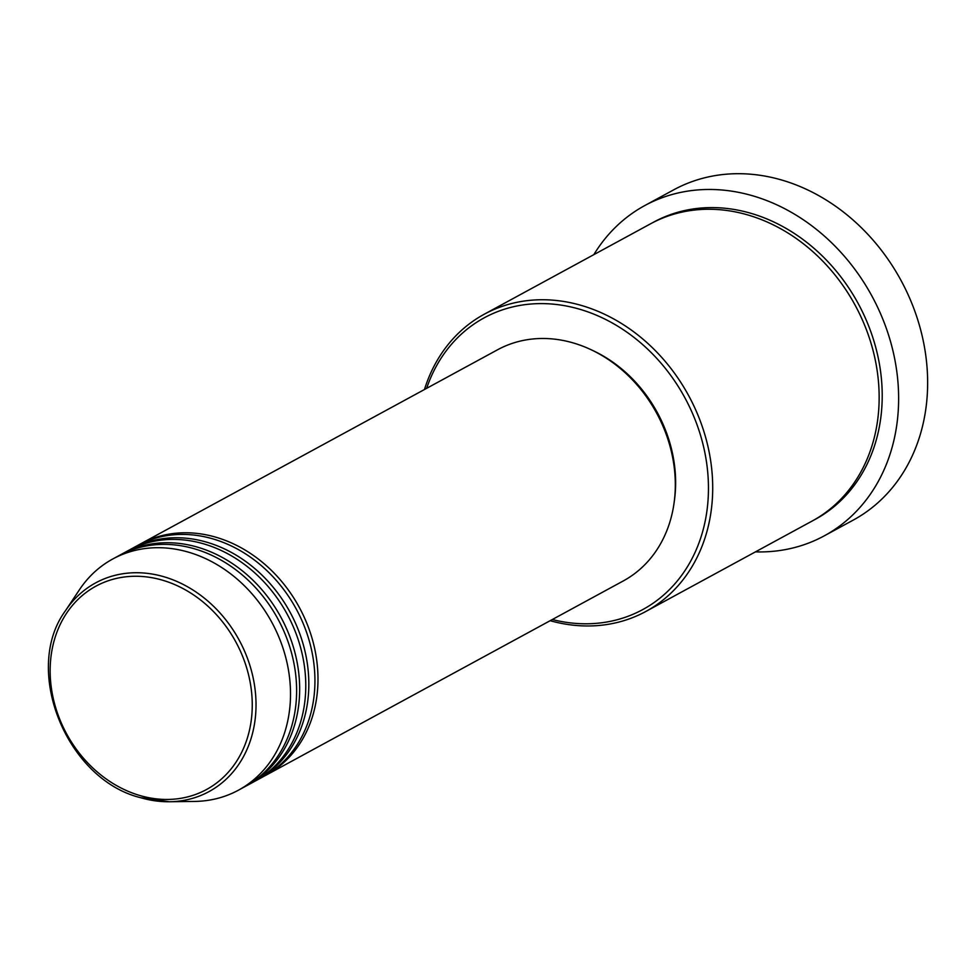 <?xml version="1.0" encoding="UTF-8"?>
<svg xmlns="http://www.w3.org/2000/svg" width="976" height="976" viewBox="0 0 976 976"><rect width="100%" height="100%" fill="white"/><g stroke="black" fill="none" stroke-linecap="round" stroke-linejoin="round"><path stroke-width="1.46" d="M138.751 544.889A131.565 109.458 61.5 0 1 140.276 544.035A131.565 109.458 61.5 0 1 216.196 537.3A131.565 109.458 61.5 0 1 314.906 649.699A131.565 109.458 61.5 0 1 265.972 775.212A131.565 109.458 61.5 0 1 264.435 776.03M129.588 549.866A131.565 109.458 61.5 0 1 131.113 549.024L137.226 545.694A131.565 109.458 61.5 0 1 213.146 538.959A131.565 109.458 61.5 0 1 311.856 651.358A131.565 109.458 61.5 0 1 262.91 776.872L256.81 780.202A131.565 109.458 61.5 0 1 255.273 781.02M131.113 549.024A131.565 109.458 61.5 0 1 207.034 542.278A131.565 109.458 61.5 0 1 305.744 654.676A131.565 109.458 61.5 0 1 256.81 780.202M120.426 554.844A131.565 109.458 61.5 0 1 121.951 554.002L128.063 550.684A131.565 109.458 61.5 0 1 203.984 543.937A131.565 109.458 61.5 0 1 302.694 656.336A131.565 109.458 61.5 0 1 253.748 781.861L247.648 785.18A131.565 109.458 61.5 0 1 246.111 785.997M121.951 554.002A131.565 109.458 61.5 0 1 197.872 547.255A131.565 109.458 61.5 0 1 296.582 659.666A131.565 109.458 61.5 0 1 247.648 785.18M65.514 610.659C22.167 669.487 66.258 779.299 140.349 797.636L169.409 801.747A118.767 98.808 61.5 0 0 255.993 701.903A118.767 98.808 61.5 0 0 164.139 576.816A118.767 98.808 61.5 0 0 65.514 610.659L79.446 589.724A131.565 109.458 61.5 0 1 112.789 558.98L118.901 555.661A131.565 109.458 61.5 0 1 194.822 548.915A131.565 109.458 61.5 0 1 293.532 661.325A131.565 109.458 61.5 0 1 244.586 786.839L238.486 790.157A131.565 109.458 61.5 0 1 194.553 801.43L169.409 801.747A118.767 98.808 61.5 0 1 140.532 797.66M552.318 619.528A166.03 138.128 -118.5 0 0 707.795 503.25A166.03 138.128 -118.5 0 0 579.988 309.319A166.03 138.128 -118.5 0 0 426.634 388.35M424.462 389.522A169.165 140.739 61.5 0 1 484.218 314.248A169.165 140.739 61.5 0 1 581.83 305.573A169.165 140.739 61.5 0 1 708.747 450.095A169.165 140.739 61.5 0 1 645.819 611.476A169.165 140.739 61.5 0 1 550.159 620.699M824.293 535.836L853.317 520.062A187.953 156.367 -118.5 0 0 923.235 340.746A187.953 156.367 -118.5 0 0 782.203 180.17A187.953 156.367 -118.5 0 0 673.757 189.808L644.733 205.582A187.953 156.367 61.5 0 1 753.191 195.944A187.953 156.367 61.5 0 1 894.223 356.521A187.953 156.367 61.5 0 1 824.293 535.836A187.953 156.367 61.5 0 1 755.436 551.879M484.218 314.248L650.663 223.748A169.165 140.739 61.5 0 1 748.275 215.086A169.165 140.739 61.5 0 1 875.191 359.607A169.165 140.739 61.5 0 1 812.264 520.977L645.819 611.476M140.276 544.035L497.589 349.762A131.565 109.458 61.5 0 1 573.51 343.015A131.565 109.458 61.5 0 1 672.232 455.426A131.565 109.458 61.5 0 1 623.286 580.94L265.972 775.212M593.835 254.651A187.953 156.367 61.5 0 1 644.733 205.582M112.789 558.98A131.565 109.458 61.5 0 1 188.71 552.233A131.565 109.458 61.5 0 1 287.432 664.644A131.565 109.458 61.5 0 1 238.486 790.157M592.115 350.213A128.442 106.848 61.5 0 1 674.294 501.359M162.699 580.244A115.741 96.282 -118.5 0 0 50.801 658.288A115.741 96.282 -118.5 0 0 139.702 795.464A115.741 96.282 -118.5 0 0 251.601 717.421A115.741 96.282 -118.5 0 0 162.699 580.244M652.2 222.931A169.165 140.739 61.5 0 1 751.325 213.427A169.165 140.739 61.5 0 1 878.461 358.948A169.165 140.739 61.5 0 1 813.789 520.135"/></g></svg>
